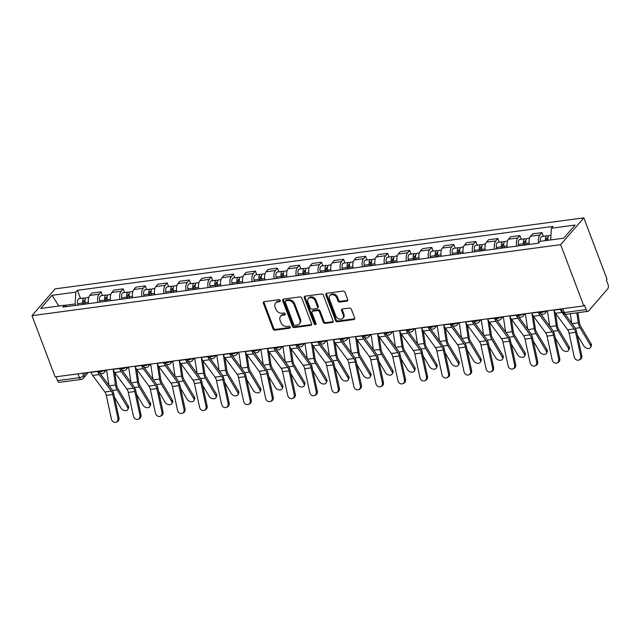 <?xml version="1.0" encoding="UTF-8"?>
<svg xmlns="http://www.w3.org/2000/svg" width="640" height="640" viewBox="0 0 640 640"><rect width="100%" height="100%" fill="white"/><g stroke="black" fill="none" stroke-linecap="round" stroke-linejoin="round"><path stroke-width="0.96" d="M280.288 300.56A1.144 0.896 -139.2 0 0 278.944 299.696L264.208 301.672A1.632 1.272 -139.2 0 0 263.36 303.288L273.048 328.928A1.632 1.272 -139.2 0 0 274.976 330.168L289.712 328.184A1.144 0.896 -139.2 0 0 288.96 326.192L287.048 326.448A5.208 4.08 -139.2 0 1 280.888 322.488L280.08 320.352A5.208 4.08 -139.2 0 1 280.576 316.344A5.208 4.08 -139.2 0 1 282.8 315.192L284.704 314.936A1.144 0.896 -139.2 0 0 283.952 312.944L282.04 313.2A5.208 4.08 -139.2 0 1 275.88 309.24L275.08 307.096A5.208 4.08 -139.2 0 1 275.568 303.096A5.208 4.08 -139.2 0 1 277.792 301.944L279.696 301.688A1.144 0.896 -139.2 0 0 280.288 300.56M346.84 301.128A1.632 1.272 -139.2 0 0 347.688 299.512L344.968 292.32A1.632 1.272 -139.2 0 0 343.048 291.08L326.68 293.28A1.632 1.272 -139.2 0 0 325.832 294.888L335.52 320.536A1.632 1.272 -139.2 0 0 337.448 321.776L353.816 319.576A1.632 1.272 -139.2 0 0 354.664 317.968L351.376 309.272A1.632 1.272 -139.2 0 0 349.448 308.032L342.448 308.976A1.632 1.272 -139.2 0 0 341.6 310.584L343.232 314.896A4.36 3.408 -139.2 0 1 342.816 318.248A4.36 3.408 -139.2 0 1 339.072 319A4.36 3.408 -139.2 0 1 335.808 315.896L329.432 299.008A4.36 3.408 -139.2 0 1 329.848 295.664A4.36 3.408 -139.2 0 1 333.584 294.904A4.36 3.408 -139.2 0 1 336.848 298.016L337.912 300.832A1.632 1.272 -139.2 0 0 339.84 302.064L346.84 301.128L347.52 300.344A1.632 1.272 -139.2 0 0 347.768 300.288M560.656 244.64L583.8 305.888L55.144 376.912L32 315.664L560.656 244.64L583.832 217.84L55.168 288.864L32 315.664M301.84 298.112A1.632 1.272 -139.2 0 0 299.92 296.88L283.552 299.072A1.632 1.272 -139.2 0 0 282.704 300.688L292.4 326.328A1.632 1.272 -139.2 0 0 294.32 327.568L310.688 325.368A1.632 1.272 -139.2 0 0 311.536 323.76L301.84 298.112M305.12 296.176L321.48 293.976A1.632 1.272 -139.2 0 1 323.408 295.216L333.096 320.864A1.632 1.272 -139.2 0 1 332.248 322.472L325.248 323.416A1.632 1.272 -139.2 0 1 323.32 322.176L319.392 311.776A1.632 1.272 -139.2 0 0 317.464 310.536L312.824 311.16A1.632 1.272 -139.2 0 0 311.968 312.768L316.064 323.6A1.144 0.896 -139.2 0 1 314.12 323.856L304.272 297.792A1.632 1.272 -139.2 0 1 305.12 296.176M583.8 305.888L584.48 305.104L586.176 309.6A3.32 1.696 82.3 0 0 587.976 311.328A3.32 1.696 82.3 0 0 588.624 310.944L607.744 288.832A3.32 1.696 82.3 0 0 608 284.368L606.296 279.864L606.976 279.088L583.832 217.84M77.968 373.848L79.416 377.688A3.32 1.696 -97.7 0 0 81.208 379.416L59.312 382.352A3.32 1.696 -97.7 0 1 57.52 380.632L79.416 377.688A3.32 1.176 -20.7 0 0 83.592 375.744L86.192 372.736M56.064 376.784L57.52 380.632M97.904 302.384A7.632 3.904 -97.7 0 1 99.088 294.216L89.76 295.464A7.632 3.904 82.3 0 0 88.576 303.64M89.76 295.464L91.824 293.088L101.144 291.832L102.536 295.512M99.088 294.216L101.144 291.832M124.576 292.544L123.184 288.872L113.864 290.12L111.8 292.504A7.632 3.904 82.3 0 0 110.616 300.68M119.944 299.424A7.632 3.904 -97.7 0 1 121.128 291.256L123.184 288.872M146.616 289.584L145.224 285.912L135.904 287.16L133.84 289.544A7.632 3.904 82.3 0 0 132.656 297.72M141.984 296.464A7.632 3.904 -97.7 0 1 143.168 288.296L145.224 285.912M168.656 286.624L167.264 282.952L157.944 284.2L155.88 286.584A7.632 3.904 82.3 0 0 154.696 294.76M164.024 293.504A7.632 3.904 -97.7 0 1 165.208 285.328L167.264 282.952M190.696 283.664L189.304 279.984L179.984 281.24L177.92 283.624A7.632 3.904 82.3 0 0 176.736 291.8M186.056 290.544A7.632 3.904 -97.7 0 1 187.248 282.368L189.304 279.984M212.736 280.704L211.344 277.024L202.016 278.28L199.96 280.664A7.632 3.904 82.3 0 0 198.776 288.832M208.096 287.584A7.632 3.904 -97.7 0 1 209.28 279.408L211.344 277.024M234.776 277.744L233.384 274.064L224.056 275.32L222 277.704A7.632 3.904 82.3 0 0 220.816 285.872M230.136 284.624A7.632 3.904 -97.7 0 1 231.32 276.448L233.384 274.064M256.808 274.784L255.424 271.104L246.096 272.36L244.04 274.744A7.632 3.904 82.3 0 0 242.856 282.912M252.176 281.664A7.632 3.904 -97.7 0 1 253.36 273.488L255.424 271.104M278.848 271.824L277.464 268.144L268.136 269.4L266.08 271.776A7.632 3.904 82.3 0 0 264.896 279.952M274.216 278.704A7.632 3.904 -97.7 0 1 275.4 270.528L277.464 268.144M300.888 268.856L299.504 265.184L290.176 266.432L288.12 268.816A7.632 3.904 82.3 0 0 286.928 276.992M296.256 275.736A7.632 3.904 -97.7 0 1 297.44 267.568L299.504 265.184M322.928 265.896L321.544 262.224L312.216 263.472L310.152 265.856A7.632 3.904 82.3 0 0 308.968 274.032M318.296 272.776A7.632 3.904 -97.7 0 1 319.48 264.608L321.544 262.224M344.968 262.936L343.576 259.264L334.256 260.512L332.192 262.896A7.632 3.904 82.3 0 0 331.008 271.072M340.336 269.816A7.632 3.904 -97.7 0 1 341.52 261.648L343.576 259.264M367.008 259.976L365.616 256.304L356.296 257.552L354.232 259.936A7.632 3.904 82.3 0 0 353.048 268.112M362.376 266.856A7.632 3.904 -97.7 0 1 363.56 258.68L365.616 256.304M389.048 257.016L387.656 253.336L378.336 254.592L376.272 256.976A7.632 3.904 82.3 0 0 375.088 265.152M384.416 263.896A7.632 3.904 -97.7 0 1 385.6 255.72L387.656 253.336M411.088 254.056L409.696 250.376L400.376 251.632L398.312 254.016A7.632 3.904 82.3 0 0 397.128 262.184M406.456 260.936A7.632 3.904 -97.7 0 1 407.64 252.76L409.696 250.376M433.128 251.096L431.736 247.416L422.416 248.672L420.352 251.056A7.632 3.904 82.3 0 0 419.168 259.224M428.488 257.976A7.632 3.904 -97.7 0 1 429.68 249.8L431.736 247.416M455.168 248.136L453.776 244.456L444.448 245.712L442.392 248.096A7.632 3.904 82.3 0 0 441.208 256.264M450.528 255.016A7.632 3.904 -97.7 0 1 451.712 246.84L453.776 244.456M477.208 245.168L475.816 241.496L466.488 242.752L464.432 245.128A7.632 3.904 82.3 0 0 463.248 253.304M472.568 252.048A7.632 3.904 -97.7 0 1 473.752 243.88L475.816 241.496M499.24 242.208L497.856 238.536L488.528 239.784L486.472 242.168A7.632 3.904 82.3 0 0 485.288 250.344M494.608 249.088A7.632 3.904 -97.7 0 1 495.792 240.92L497.856 238.536M521.28 239.248L519.896 235.576L510.568 236.824L508.512 239.208A7.632 3.904 82.3 0 0 507.328 247.384M516.648 246.128A7.632 3.904 -97.7 0 1 517.832 237.96L519.896 235.576M543.32 236.288L541.936 232.616L532.608 233.864L530.552 236.248A7.632 3.904 82.3 0 0 529.36 244.424M538.648 242.944A7.632 3.904 -97.7 0 1 539.872 234.992L541.936 232.616M75.68 305.376L75.144 303.96L64.68 305.368M66.848 306.56L64.472 305.256L40.736 308.448L52.088 295.32L75.824 292.128L75.144 303.96M550.696 239.936L551.36 228.24L552.944 226.408L77.408 290.296L75.824 292.128M551.36 228.24L575.096 225.056L563.744 238.176L540.008 241.368L538.424 243.208L62.88 307.096L64.472 305.256M80.496 298.472L77.408 290.296M52.088 295.32L58.816 306.016M279.696 301.688L280.36 300.92L278.464 301.16A5.208 4.08 -139.2 0 0 276.248 302.312L275.568 303.096M280.576 316.344L281.256 315.56A5.208 4.08 -139.2 0 1 283.472 314.416L285.368 314.16L284.704 314.936M263.96 301.736A1.632 1.272 -139.2 0 0 264.04 302.504L273.728 328.144A1.632 1.272 -139.2 0 0 275.656 329.384L290.376 327.408L289.712 328.184M283.304 299.136A1.632 1.272 -139.2 0 0 283.384 299.904L293.072 325.544A1.632 1.272 -139.2 0 0 295 326.784L311.36 324.584A1.632 1.272 -139.2 0 0 311.608 324.528M285.832 300.864A1.144 0.896 -139.2 0 0 285.24 301.992L293.744 324.504A1.144 0.896 -139.2 0 0 295.096 325.368L297.104 325.096A5.208 4.08 -139.2 0 0 299.32 323.944A5.208 4.08 -139.2 0 0 299.816 319.944L294.008 304.56A5.208 4.08 -139.2 0 0 287.848 300.592L285.832 300.864L286.512 300.08A1.144 0.896 -139.2 0 0 286.024 300.336L285.352 301.112M299.32 323.944L300 323.168A5.208 4.08 -139.2 0 0 300.496 319.16L299.816 319.944M286.512 300.08L288.52 299.816A5.208 4.08 -139.2 0 1 294.68 303.776L300.496 319.16M312.128 311.52L312.8 310.736A1.632 1.272 -139.2 0 1 313.496 310.376L318.144 309.752A1.632 1.272 -139.2 0 1 320.064 310.992L324 321.392A1.632 1.272 -139.2 0 0 325.92 322.632L332.928 321.688A1.632 1.272 -139.2 0 0 333.176 321.632M304.872 296.24A1.632 1.272 -139.2 0 0 304.944 297.008L314.8 323.08A1.144 0.896 -139.2 0 0 316.136 323.944M315.312 300.984A4.36 3.408 -139.2 0 0 312.048 297.872A4.36 3.408 -139.2 0 0 308.304 298.632A4.36 3.408 -139.2 0 0 307.896 301.976L310.144 307.928A1.632 1.272 -139.2 0 0 312.064 309.168L316.712 308.544A1.632 1.272 -139.2 0 0 317.56 306.928L315.312 300.984L315.992 300.2A4.36 3.408 -139.2 0 0 312.728 297.096A4.36 3.408 -139.2 0 0 308.984 297.848L308.304 298.632M317.408 308.184L318.08 307.4A1.632 1.272 -139.2 0 0 318.24 306.152L317.56 306.928M315.992 300.2L318.24 306.152M329.848 295.664L330.52 294.88A4.36 3.408 -139.2 0 1 334.264 294.128A4.36 3.408 -139.2 0 1 337.528 297.232L338.592 300.048A1.632 1.272 -139.2 0 0 340.512 301.288L347.52 300.344M342.816 318.248L343.488 317.464A4.36 3.408 -139.2 0 0 343.904 314.112L343.232 314.896M342.2 309.04A1.632 1.272 -139.2 0 0 342.28 309.808L343.904 314.112M326.432 293.344A1.632 1.272 -139.2 0 0 326.512 294.112L336.2 319.752A1.632 1.272 -139.2 0 0 338.128 320.992L354.488 318.792A1.632 1.272 -139.2 0 0 354.736 318.736M128.288 405.976A3.816 2.52 23.9 0 1 128.528 407.952L127.872 409.432A3.816 2.52 -156.1 0 0 127.632 407.456L128.288 405.976L117.8 388.384A6.136 3.144 82.3 0 1 116.584 384.776L114.728 372.488L126.888 389.024A6.136 3.144 -97.7 0 1 128.312 392.4L133.456 416.168A3.816 3.24 -114.6 0 0 138.288 419.2A3.816 3.24 -114.6 0 0 139.952 415.296L140.992 414.824A3.816 3.24 65.4 0 1 139.328 418.728L138.288 419.2M114.488 397.192L121.128 408.328A3.816 2.52 -156.1 0 0 124.712 410.6A3.816 2.52 -156.1 0 0 127.872 409.432M85.472 304.056L85.168 302.688A4.152 2.12 -97.7 0 1 86.608 297.648L88.76 297.36M84.176 304.232L83.8 302.528A1.992 1.016 -97.7 0 1 84.488 300.112A1.992 1.016 -97.7 0 1 85.016 300.296M83.064 304.384L82.768 303.008A4.152 2.12 -97.7 0 1 84.208 297.968A4.152 2.12 -97.7 0 1 85.504 298.544M77.984 305.064L77.68 303.696A4.152 2.12 -97.7 0 1 79.12 298.656L84.208 297.968M113.176 369.6L115.496 384.984A8.296 4.248 82.3 0 0 117.144 389.864L127.632 407.456M106.6 370L108.936 385.44M90.96 372.096L91.048 372.328A10.456 5.352 82.3 0 0 92.696 375.456L104.848 391.984A6.136 3.144 -97.7 0 1 106.272 395.368L111.416 419.128A3.816 3.24 -114.6 0 0 116.256 422.16A3.816 3.24 -114.6 0 0 117.912 418.256L118.952 417.784A3.816 3.24 65.4 0 1 117.288 421.688L116.256 422.16M97.456 371.224L97.544 371.456A10.456 5.352 82.3 0 0 99.192 374.584L111.352 391.112A6.136 3.144 -97.7 0 1 112.768 394.488L117.912 418.256M99.736 372.928L111.888 389.456A8.296 4.248 -97.7 0 1 113.808 394.016L118.952 417.784M150.328 403.008A3.816 2.52 23.9 0 1 150.568 404.992L149.912 406.472A3.816 2.52 -156.1 0 0 149.672 404.496L150.328 403.008L139.84 385.416A6.136 3.144 82.3 0 1 138.624 381.808L136.768 369.52L148.928 386.064A6.136 3.144 -97.7 0 1 150.352 389.44L155.496 413.208A3.816 3.24 -114.6 0 0 160.328 416.24A3.816 3.24 -114.6 0 0 161.992 412.336L163.032 411.864A3.816 3.24 65.4 0 1 161.368 415.768L160.328 416.24M136.528 394.224L143.168 405.368A3.816 2.52 -156.1 0 0 146.752 407.64A3.816 2.52 -156.1 0 0 149.912 406.472M107.504 301.096L107.208 299.728A4.152 2.12 -97.7 0 1 108.648 294.688L110.8 294.4M106.216 301.272L105.84 299.568A1.992 1.016 -97.7 0 1 106.528 297.144A1.992 1.016 -97.7 0 1 107.056 297.328M105.104 301.416L104.808 300.048A4.152 2.12 -97.7 0 1 106.24 295.008A4.152 2.12 -97.7 0 1 107.544 295.584M100.016 302.104L99.72 300.736A4.152 2.12 -97.7 0 1 101.16 295.696L106.24 295.008M135.216 366.64L137.536 382.024A8.296 4.248 82.3 0 0 139.184 386.904L149.672 404.496M128.64 367.032L130.976 382.48M172.36 400.048A3.816 2.52 23.9 0 1 172.608 402.032L171.952 403.512A3.816 2.52 -156.1 0 0 171.704 401.536L172.36 400.048L161.88 382.456A6.136 3.144 82.3 0 1 160.664 378.848L158.808 366.56L170.968 383.104A6.136 3.144 -97.7 0 1 172.384 386.48L177.536 410.248A3.816 3.24 -114.6 0 0 182.368 413.28A3.816 3.24 -114.6 0 0 184.032 409.376L185.064 408.896A3.816 3.24 65.4 0 1 183.408 412.808L182.368 413.28M158.568 391.264L165.208 402.408A3.816 2.52 -156.1 0 0 168.784 404.68A3.816 2.52 -156.1 0 0 171.952 403.512M129.544 298.136L129.248 296.768A4.152 2.12 -97.7 0 1 130.688 291.728L132.84 291.44M128.256 298.312L127.88 296.608A1.992 1.016 -97.7 0 1 128.568 294.184A1.992 1.016 -97.7 0 1 129.096 294.368M127.144 298.456L126.848 297.088A4.152 2.12 -97.7 0 1 128.28 292.048A4.152 2.12 -97.7 0 1 129.584 292.624M122.056 299.144L121.76 297.776A4.152 2.12 -97.7 0 1 123.2 292.736L128.28 292.048M157.256 363.672L159.576 379.064A8.296 4.248 82.3 0 0 161.224 383.944L171.704 401.536M150.68 364.072L153.016 379.52M113 369.136L113.088 369.368A10.456 5.352 82.3 0 0 114.736 372.496L121.232 371.624L133.384 388.152A6.136 3.144 -97.7 0 1 134.808 391.528L139.952 415.296M119.496 368.264L119.584 368.488A10.456 5.352 82.3 0 0 121.232 371.624M121.776 369.968L133.928 386.488A8.296 4.248 -97.7 0 1 135.848 391.056L140.992 414.824M135.04 366.176L135.12 366.408A10.456 5.352 82.3 0 0 136.776 369.536L143.272 368.656L155.424 385.192A6.136 3.144 -97.7 0 1 156.848 388.568L161.992 412.336M141.536 365.304L141.624 365.528A10.456 5.352 82.3 0 0 143.272 368.656M143.816 367L155.968 383.528A8.296 4.248 -97.7 0 1 157.88 388.096L163.032 411.864M194.4 397.088A3.816 2.52 23.9 0 1 194.64 399.072L193.984 400.552A3.816 2.52 -156.1 0 0 193.744 398.576L194.4 397.088L183.92 379.496A6.136 3.144 82.3 0 1 182.696 375.888L180.848 363.6L193.008 380.144A6.136 3.144 -97.7 0 1 194.424 383.52L199.568 407.288A3.816 3.24 -114.6 0 0 204.408 410.32A3.816 3.24 -114.6 0 0 206.072 406.416L207.104 405.936A3.816 3.24 65.4 0 1 205.448 409.848L204.408 410.32M180.608 388.304L187.248 399.448A3.816 2.52 -156.1 0 0 190.824 401.72A3.816 2.52 -156.1 0 0 193.984 400.552M151.584 295.176L151.288 293.808A4.152 2.12 -97.7 0 1 152.728 288.768L154.88 288.472M150.296 295.352L149.92 293.648A1.992 1.016 -97.7 0 1 150.608 291.224A1.992 1.016 -97.7 0 1 151.136 291.408M149.184 295.496L148.888 294.128A4.152 2.12 -97.7 0 1 150.32 289.088A4.152 2.12 -97.7 0 1 151.624 289.664M144.096 296.184L143.8 294.816A4.152 2.12 -97.7 0 1 145.24 289.768L150.32 289.088M179.288 360.712L181.616 376.104A8.296 4.248 82.3 0 0 183.264 380.984L193.744 398.576M172.72 361.112L175.056 376.552M216.44 394.128A3.816 2.52 23.9 0 1 216.68 396.112L216.024 397.592A3.816 2.52 -156.1 0 0 215.784 395.608L216.44 394.128L205.96 376.536A6.136 3.144 82.3 0 1 204.736 372.928L202.88 360.64L215.048 377.184A6.136 3.144 -97.7 0 1 216.464 380.56L221.608 404.328A3.816 3.24 -114.6 0 0 226.448 407.36A3.816 3.24 -114.6 0 0 228.112 403.456L229.144 402.976A3.816 3.24 65.4 0 1 227.488 406.888L226.448 407.36M202.648 385.344L209.288 396.488A3.816 2.52 -156.1 0 0 212.864 398.752A3.816 2.52 -156.1 0 0 216.024 397.592M173.624 292.216L173.328 290.848A4.152 2.12 -97.7 0 1 174.76 285.808L176.92 285.512M172.328 292.392L171.96 290.688A1.992 1.016 -97.7 0 1 172.648 288.264A1.992 1.016 -97.7 0 1 173.176 288.448M171.224 292.536L170.92 291.168A4.152 2.12 -97.7 0 1 172.36 286.128A4.152 2.12 -97.7 0 1 173.664 286.704M166.136 293.224L165.84 291.848A4.152 2.12 -97.7 0 1 167.272 286.808L172.36 286.128M201.328 357.752L203.656 373.144A8.296 4.248 82.3 0 0 205.304 378.024L215.784 395.608M194.76 358.152L197.096 373.592M238.48 391.168A3.816 2.52 23.9 0 1 238.72 393.144L238.064 394.632A3.816 2.52 -156.1 0 0 237.824 392.648L238.48 391.168L228 373.576A6.136 3.144 82.3 0 1 226.776 369.968L224.92 357.68L237.088 374.224A6.136 3.144 -97.7 0 1 238.504 377.6L243.648 401.368A3.816 3.24 -114.6 0 0 248.488 404.4A3.816 3.24 -114.6 0 0 250.152 400.488L251.184 400.016A3.816 3.24 65.4 0 1 249.528 403.92L248.488 404.4M224.688 382.384L231.328 393.528A3.816 2.52 -156.1 0 0 234.904 395.792A3.816 2.52 -156.1 0 0 238.064 394.632M195.664 289.256L195.368 287.888A4.152 2.12 -97.7 0 1 196.8 282.84L198.96 282.552M194.368 289.424L194 287.72A1.992 1.016 -97.7 0 1 194.688 285.304A1.992 1.016 -97.7 0 1 195.216 285.488M193.264 289.576L192.96 288.208A4.152 2.12 -97.7 0 1 194.4 283.168A4.152 2.12 -97.7 0 1 195.704 283.744M188.176 290.256L187.88 288.888A4.152 2.12 -97.7 0 1 189.312 283.848L194.4 283.168M223.368 354.792L225.696 370.184A8.296 4.248 82.3 0 0 227.344 375.056L237.824 392.648M216.8 355.192L219.128 370.632M157.08 363.216L157.16 363.44A10.456 5.352 82.3 0 0 158.808 366.568L165.312 365.696L177.464 382.232A6.136 3.144 -97.7 0 1 178.888 385.608L184.032 409.376M163.576 362.344L163.664 362.568A10.456 5.352 82.3 0 0 165.312 365.696M165.856 364.04L178.008 380.568A8.296 4.248 -97.7 0 1 179.92 385.136L185.064 408.896M179.112 360.256L179.2 360.48A10.456 5.352 82.3 0 0 180.848 363.608L187.352 362.736L199.504 379.272A6.136 3.144 -97.7 0 1 200.928 382.648L206.072 406.416M185.616 359.384L185.704 359.608A10.456 5.352 82.3 0 0 187.352 362.736M187.888 361.08L200.04 377.608A8.296 4.248 -97.7 0 1 201.96 382.176L207.104 405.936M201.152 357.296L201.24 357.52A10.456 5.352 82.3 0 0 202.888 360.648L209.392 359.776L221.544 376.312A6.136 3.144 -97.7 0 1 222.968 379.688L228.112 403.456M207.656 356.424L207.736 356.648A10.456 5.352 82.3 0 0 209.392 359.776M209.928 358.12L222.08 374.648A8.296 4.248 -97.7 0 1 224 379.216L229.144 402.976M260.52 388.208A3.816 2.52 23.9 0 1 260.76 390.184L260.104 391.672A3.816 2.52 -156.1 0 0 259.864 389.688L260.52 388.208L250.04 370.616A6.136 3.144 82.3 0 1 248.816 367.008L246.96 354.72L259.128 371.264A6.136 3.144 -97.7 0 1 260.544 374.64L265.688 398.4A3.816 3.24 -114.6 0 0 270.528 401.44A3.816 3.24 -114.6 0 0 272.192 397.528L273.224 397.056A3.816 3.24 65.4 0 1 271.568 400.96L270.528 401.44M246.728 379.424L253.368 390.56A3.816 2.52 -156.1 0 0 256.944 392.832A3.816 2.52 -156.1 0 0 260.104 391.672M217.704 286.296L217.408 284.92A4.152 2.12 -97.7 0 1 218.84 279.88L221 279.592M216.408 286.464L216.04 284.76A1.992 1.016 -97.7 0 1 216.728 282.344A1.992 1.016 -97.7 0 1 217.256 282.528M215.304 286.616L215 285.248A4.152 2.12 -97.7 0 1 216.44 280.208A4.152 2.12 -97.7 0 1 217.736 280.776M210.216 287.296L209.92 285.928A4.152 2.12 -97.7 0 1 211.352 280.888L216.44 280.208M245.408 351.832L247.736 367.224A8.296 4.248 82.3 0 0 249.384 372.096L259.864 389.688M238.84 352.232L241.168 367.672M223.192 354.336L223.28 354.56A10.456 5.352 82.3 0 0 224.928 357.688L231.432 356.816L243.584 373.352A6.136 3.144 -97.7 0 1 245.008 376.728L250.152 400.488M229.696 353.456L229.776 353.688A10.456 5.352 82.3 0 0 231.432 356.816M231.968 355.16L244.12 371.688A8.296 4.248 -97.7 0 1 246.04 376.248L251.184 400.016M282.56 385.248A3.816 2.52 23.9 0 1 282.8 387.224L282.144 388.712A3.816 2.52 -156.1 0 0 281.904 386.728L282.56 385.248L272.08 367.656A6.136 3.144 82.3 0 1 270.856 364.048L269 351.76L281.16 368.296A6.136 3.144 -97.7 0 1 282.584 371.68L287.728 395.44A3.816 3.24 -114.6 0 0 292.568 398.48A3.816 3.24 -114.6 0 0 294.224 394.568L295.264 394.096A3.816 3.24 65.4 0 1 293.6 398L292.568 398.48M268.768 376.464L275.408 387.6A3.816 2.52 -156.1 0 0 278.984 389.872A3.816 2.52 -156.1 0 0 282.144 388.712M239.744 283.328L239.44 281.96A4.152 2.12 -97.7 0 1 240.88 276.92L243.04 276.632M238.448 283.504L238.08 281.8A1.992 1.016 -97.7 0 1 238.768 279.384A1.992 1.016 -97.7 0 1 239.288 279.568M237.344 283.656L237.04 282.288A4.152 2.12 -97.7 0 1 238.48 277.248A4.152 2.12 -97.7 0 1 239.776 277.816M232.256 284.336L231.952 282.968A4.152 2.12 -97.7 0 1 233.392 277.928L238.48 277.248M267.448 348.872L269.776 364.264A8.296 4.248 82.3 0 0 271.424 369.136L281.904 386.728M260.88 349.272L263.208 364.712M245.232 351.368L245.32 351.6A10.456 5.352 82.3 0 0 246.968 354.728L253.464 353.856L265.624 370.384A6.136 3.144 -97.7 0 1 267.04 373.768L272.192 397.528M251.736 350.496L251.816 350.728A10.456 5.352 82.3 0 0 253.464 353.856M254.008 352.2L266.16 368.728A8.296 4.248 -97.7 0 1 268.08 373.288L273.224 397.056M304.6 382.288A3.816 2.52 23.9 0 1 304.84 384.264L304.184 385.752A3.816 2.52 -156.1 0 0 303.944 383.768L304.6 382.288L294.12 364.696A6.136 3.144 82.3 0 1 292.896 361.088L291.04 348.8L303.2 365.336A6.136 3.144 -97.7 0 1 304.624 368.72L309.768 392.48A3.816 3.24 -114.6 0 0 314.608 395.512A3.816 3.24 -114.6 0 0 316.264 391.608L317.304 391.136A3.816 3.24 65.4 0 1 315.64 395.04L314.608 395.512M290.808 373.504L297.448 384.64A3.816 2.52 -156.1 0 0 301.024 386.912A3.816 2.52 -156.1 0 0 304.184 385.752M261.784 280.368L261.48 279A4.152 2.12 -97.7 0 1 262.92 273.96L265.08 273.672M260.488 280.544L260.112 278.84A1.992 1.016 -97.7 0 1 260.808 276.424A1.992 1.016 -97.7 0 1 261.328 276.608M259.384 280.696L259.08 279.328A4.152 2.12 -97.7 0 1 260.52 274.28A4.152 2.12 -97.7 0 1 261.816 274.856M254.296 281.376L253.992 280.008A4.152 2.12 -97.7 0 1 255.432 274.968L260.52 274.28M289.488 345.912L291.808 361.296A8.296 4.248 82.3 0 0 293.464 366.176L303.944 383.768M282.92 346.312L285.248 361.752M267.272 348.408L267.36 348.64A10.456 5.352 82.3 0 0 269.008 351.768L275.504 350.896L287.664 367.424A6.136 3.144 -97.7 0 1 289.08 370.8L294.224 394.568M273.768 347.536L273.856 347.768A10.456 5.352 82.3 0 0 275.504 350.896M276.048 349.24L288.2 365.768A8.296 4.248 -97.7 0 1 290.12 370.328L295.264 394.096M326.64 379.328A3.816 2.52 23.9 0 1 326.88 381.304L326.224 382.784A3.816 2.52 -156.1 0 0 325.984 380.808L326.64 379.328L316.152 361.736A6.136 3.144 82.3 0 1 314.936 358.12L313.08 345.84L325.24 362.376A6.136 3.144 -97.7 0 1 326.664 365.752L331.808 389.52A3.816 3.24 -114.6 0 0 336.648 392.552A3.816 3.24 -114.6 0 0 338.304 388.648L339.344 388.176A3.816 3.24 65.4 0 1 337.68 392.08L336.648 392.552M312.848 370.544L319.48 381.68A3.816 2.52 -156.1 0 0 323.064 383.952A3.816 2.52 -156.1 0 0 326.224 382.784M283.824 277.408L283.52 276.04A4.152 2.12 -97.7 0 1 284.96 271L287.12 270.712M282.528 277.584L282.152 275.88A1.992 1.016 -97.7 0 1 282.848 273.464A1.992 1.016 -97.7 0 1 283.368 273.64M281.416 277.736L281.12 276.36A4.152 2.12 -97.7 0 1 282.56 271.32A4.152 2.12 -97.7 0 1 283.856 271.896M276.336 278.416L276.032 277.048A4.152 2.12 -97.7 0 1 277.472 272.008L282.56 271.32M311.528 342.952L313.848 358.336A8.296 4.248 82.3 0 0 315.496 363.216L325.984 380.808M304.96 343.352L307.288 358.792M289.312 345.448L289.4 345.68A10.456 5.352 82.3 0 0 291.048 348.808L297.544 347.936L309.704 364.464A6.136 3.144 -97.7 0 1 311.12 367.84L316.264 391.608M295.808 344.576L295.896 344.808A10.456 5.352 82.3 0 0 297.544 347.936M298.088 346.28L310.24 362.808A8.296 4.248 -97.7 0 1 312.16 367.368L317.304 391.136M348.68 376.36A3.816 2.52 23.9 0 1 348.92 378.344L348.264 379.824A3.816 2.52 -156.1 0 0 348.024 377.848L348.68 376.36L338.192 358.768A6.136 3.144 82.3 0 1 336.976 355.16L335.12 342.872L347.28 359.416A6.136 3.144 -97.7 0 1 348.704 362.792L353.848 386.56A3.816 3.24 -114.6 0 0 358.688 389.592A3.816 3.24 -114.6 0 0 360.344 385.688L361.384 385.216A3.816 3.24 65.4 0 1 359.72 389.12L358.688 389.592M334.888 367.576L341.52 378.72A3.816 2.52 -156.1 0 0 345.104 380.992A3.816 2.52 -156.1 0 0 348.264 379.824M305.864 274.448L305.56 273.08A4.152 2.12 -97.7 0 1 307 268.04L309.152 267.752M304.568 274.624L304.192 272.92A1.992 1.016 -97.7 0 1 304.888 270.496A1.992 1.016 -97.7 0 1 305.408 270.68M303.456 274.768L303.16 273.4A4.152 2.12 -97.7 0 1 304.6 268.36A4.152 2.12 -97.7 0 1 305.896 268.936M298.376 275.456L298.072 274.088A4.152 2.12 -97.7 0 1 299.512 269.048L304.6 268.36M333.568 339.984L335.888 355.376A8.296 4.248 82.3 0 0 337.536 360.256L348.024 377.848M327 340.384L329.328 355.832M311.352 342.488L311.44 342.72A10.456 5.352 82.3 0 0 313.088 345.848L319.584 344.968L331.744 361.504A6.136 3.144 -97.7 0 1 333.16 364.88L338.304 388.648M317.848 341.616L317.936 341.84A10.456 5.352 82.3 0 0 319.584 344.968M320.128 343.312L332.28 359.84A8.296 4.248 -97.7 0 1 334.2 364.408L339.344 388.176M370.72 373.4A3.816 2.52 23.9 0 1 370.96 375.384L370.304 376.864A3.816 2.52 -156.1 0 0 370.064 374.888L370.72 373.4L360.232 355.808A6.136 3.144 82.3 0 1 359.016 352.2L357.16 339.912L369.32 356.456A6.136 3.144 -97.7 0 1 370.744 359.832L375.888 383.6A3.816 3.24 -114.6 0 0 380.72 386.632A3.816 3.24 -114.6 0 0 382.384 382.728L383.424 382.248A3.816 3.24 65.4 0 1 381.76 386.16L380.72 386.632M356.92 364.616L363.56 375.76A3.816 2.52 -156.1 0 0 367.144 378.032A3.816 2.52 -156.1 0 0 370.304 376.864M327.904 271.488L327.6 270.12A4.152 2.12 -97.7 0 1 329.04 265.08L331.192 264.792M326.608 271.664L326.232 269.96A1.992 1.016 -97.7 0 1 326.92 267.536A1.992 1.016 -97.7 0 1 327.448 267.72M325.496 271.808L325.2 270.44A4.152 2.12 -97.7 0 1 326.64 265.4A4.152 2.12 -97.7 0 1 327.936 265.976M320.416 272.496L320.112 271.128A4.152 2.12 -97.7 0 1 321.552 266.08L326.64 265.4M355.608 337.024L357.928 352.416A8.296 4.248 82.3 0 0 359.576 357.296L370.064 374.888M349.032 337.424L351.368 352.872M333.392 339.528L333.48 339.752A10.456 5.352 82.3 0 0 335.128 342.888L341.624 342.008L353.784 358.544A6.136 3.144 -97.7 0 1 355.2 361.92L360.344 385.688M339.888 338.656L339.976 338.88A10.456 5.352 82.3 0 0 341.624 342.008M342.168 340.352L354.32 356.88A8.296 4.248 -97.7 0 1 356.24 361.448L361.384 385.216M392.76 370.44A3.816 2.52 23.9 0 1 393 372.424L392.344 373.904A3.816 2.52 -156.1 0 0 392.104 371.928L392.76 370.44L382.272 352.848A6.136 3.144 82.3 0 1 381.056 349.24L379.2 336.952L391.36 353.496A6.136 3.144 -97.7 0 1 392.784 356.872L397.928 380.64A3.816 3.24 -114.6 0 0 402.76 383.672A3.816 3.24 -114.6 0 0 404.424 379.768L405.464 379.288A3.816 3.24 65.4 0 1 403.8 383.2L402.76 383.672M378.96 361.656L385.6 372.8A3.816 2.52 -156.1 0 0 389.184 375.064A3.816 2.52 -156.1 0 0 392.344 373.904M349.936 268.528L349.64 267.16A4.152 2.12 -97.7 0 1 351.08 262.12L353.232 261.824M348.648 268.704L348.272 267A1.992 1.016 -97.7 0 1 348.96 264.576A1.992 1.016 -97.7 0 1 349.488 264.76M347.536 268.848L347.24 267.48A4.152 2.12 -97.7 0 1 348.672 262.44A4.152 2.12 -97.7 0 1 349.976 263.016M342.448 269.536L342.152 268.16A4.152 2.12 -97.7 0 1 343.592 263.12L348.672 262.44M377.648 334.064L379.968 349.456A8.296 4.248 82.3 0 0 381.616 354.336L392.104 371.928M371.072 334.464L373.408 349.904M355.432 336.568L355.512 336.792A10.456 5.352 82.3 0 0 357.168 339.92L363.664 339.048L375.816 355.584A6.136 3.144 -97.7 0 1 377.24 358.96L382.384 382.728M361.928 335.696L362.016 335.92A10.456 5.352 82.3 0 0 363.664 339.048M364.208 337.392L376.36 353.92A8.296 4.248 -97.7 0 1 378.28 358.488L383.424 382.248M414.792 367.48A3.816 2.52 23.9 0 1 415.04 369.464L414.384 370.944A3.816 2.52 -156.1 0 0 414.136 368.96L414.792 367.48L404.312 349.888A6.136 3.144 82.3 0 1 403.096 346.28L401.24 333.992L413.4 350.536A6.136 3.144 -97.7 0 1 414.816 353.912L419.968 377.68A3.816 3.24 -114.6 0 0 424.8 380.712A3.816 3.24 -114.6 0 0 426.464 376.808L427.496 376.328A3.816 3.24 65.4 0 1 425.84 380.232L424.8 380.712M401 358.696L407.64 369.84A3.816 2.52 -156.1 0 0 411.216 372.104A3.816 2.52 -156.1 0 0 414.384 370.944M371.976 265.568L371.68 264.2A4.152 2.12 -97.7 0 1 373.12 259.152L375.272 258.864M370.688 265.736L370.312 264.04A1.992 1.016 -97.7 0 1 371 261.616A1.992 1.016 -97.7 0 1 371.528 261.8M369.576 265.888L369.28 264.52A4.152 2.12 -97.7 0 1 370.712 259.48A4.152 2.12 -97.7 0 1 372.016 260.056M364.488 266.568L364.192 265.2A4.152 2.12 -97.7 0 1 365.632 260.16L370.712 259.48M399.688 331.104L402.008 346.496A8.296 4.248 82.3 0 0 403.656 351.368L414.136 368.96M393.112 331.504L395.448 346.944M377.472 333.608L377.552 333.832A10.456 5.352 82.3 0 0 379.208 336.96L385.704 336.088L397.856 352.624A6.136 3.144 -97.7 0 1 399.28 356L404.424 379.768M383.968 332.736L384.056 332.96A10.456 5.352 82.3 0 0 385.704 336.088M386.248 334.432L398.4 350.96A8.296 4.248 -97.7 0 1 400.312 355.528L405.464 379.288M436.832 364.52A3.816 2.52 23.9 0 1 437.072 366.496L436.416 367.984A3.816 2.52 -156.1 0 0 436.176 366L436.832 364.52L426.352 346.928A6.136 3.144 82.3 0 1 425.128 343.32L423.28 331.032L435.44 347.576A6.136 3.144 -97.7 0 1 436.856 350.952L442 374.72A3.816 3.24 -114.6 0 0 446.84 377.752A3.816 3.24 -114.6 0 0 448.504 373.84L449.536 373.368A3.816 3.24 65.4 0 1 447.88 377.272L446.84 377.752M423.04 355.736L429.68 366.872A3.816 2.52 -156.1 0 0 433.256 369.144A3.816 2.52 -156.1 0 0 436.416 367.984M394.016 262.608L393.72 261.232A4.152 2.12 -97.7 0 1 395.16 256.192L397.312 255.904M392.728 262.776L392.352 261.072A1.992 1.016 -97.7 0 1 393.04 258.656A1.992 1.016 -97.7 0 1 393.568 258.84M391.616 262.928L391.32 261.56A4.152 2.12 -97.7 0 1 392.752 256.52A4.152 2.12 -97.7 0 1 394.056 257.088M386.528 263.608L386.232 262.24A4.152 2.12 -97.7 0 1 387.672 257.2L392.752 256.52M421.72 328.144L424.048 343.536A8.296 4.248 82.3 0 0 425.696 348.408L436.176 366M415.152 328.544L417.488 343.984M399.512 330.648L399.592 330.872A10.456 5.352 82.3 0 0 401.24 334L407.744 333.128L419.896 349.664A6.136 3.144 -97.7 0 1 421.32 353.04L426.464 376.808M406.008 329.776L406.096 330A10.456 5.352 82.3 0 0 407.744 333.128M408.288 331.472L420.44 348A8.296 4.248 -97.7 0 1 422.352 352.56L427.496 376.328M458.872 361.56A3.816 2.52 23.9 0 1 459.112 363.536L458.456 365.024A3.816 2.52 -156.1 0 0 458.216 363.04L458.872 361.56L448.392 343.968A6.136 3.144 82.3 0 1 447.168 340.36L445.312 328.072L457.48 344.608A6.136 3.144 -97.7 0 1 458.896 347.992L464.04 371.752A3.816 3.24 -114.6 0 0 468.88 374.792A3.816 3.24 -114.6 0 0 470.544 370.88L471.576 370.408A3.816 3.24 65.4 0 1 469.92 374.312L468.88 374.792M445.08 352.776L451.72 363.912A3.816 2.52 -156.1 0 0 455.296 366.184A3.816 2.52 -156.1 0 0 458.456 365.024M416.056 259.648L415.76 258.272A4.152 2.12 -97.7 0 1 417.192 253.232L419.352 252.944M414.76 259.816L414.392 258.112A1.992 1.016 -97.7 0 1 415.08 255.696A1.992 1.016 -97.7 0 1 415.608 255.88M413.656 259.968L413.352 258.6A4.152 2.12 -97.7 0 1 414.792 253.56A4.152 2.12 -97.7 0 1 416.096 254.128M408.568 260.648L408.272 259.28A4.152 2.12 -97.7 0 1 409.704 254.24L414.792 253.56M443.76 325.184L446.088 340.576A8.296 4.248 82.3 0 0 447.736 345.448L458.216 363.04M437.192 325.584L439.528 341.024M421.544 327.688L421.632 327.912A10.456 5.352 82.3 0 0 423.28 331.04L429.784 330.168L441.936 346.696A6.136 3.144 -97.7 0 1 443.36 350.08L448.504 373.84M428.048 326.808L428.136 327.04A10.456 5.352 82.3 0 0 429.784 330.168M430.32 328.512L442.472 345.04A8.296 4.248 -97.7 0 1 444.392 349.6L449.536 373.368M480.912 358.6A3.816 2.52 23.9 0 1 481.152 360.576L480.496 362.064A3.816 2.52 -156.1 0 0 480.256 360.08L480.912 358.6L470.432 341.008A6.136 3.144 82.3 0 1 469.208 337.4L467.352 325.112L479.52 341.648A6.136 3.144 -97.7 0 1 480.936 345.032L486.08 368.792A3.816 3.24 -114.6 0 0 490.92 371.824A3.816 3.24 -114.6 0 0 492.584 367.92L493.616 367.448A3.816 3.24 65.4 0 1 491.96 371.352L490.92 371.824M467.12 349.816L473.76 360.952A3.816 2.52 -156.1 0 0 477.336 363.224A3.816 2.52 -156.1 0 0 480.496 362.064M438.096 256.68L437.8 255.312A4.152 2.12 -97.7 0 1 439.232 250.272L441.392 249.984M436.8 256.856L436.432 255.152A1.992 1.016 -97.7 0 1 437.12 252.736A1.992 1.016 -97.7 0 1 437.648 252.92M435.696 257.008L435.392 255.64A4.152 2.12 -97.7 0 1 436.832 250.592A4.152 2.12 -97.7 0 1 438.136 251.168M430.608 257.688L430.312 256.32A4.152 2.12 -97.7 0 1 431.744 251.28L436.832 250.592M465.8 322.224L468.128 337.608A8.296 4.248 82.3 0 0 469.776 342.488L480.256 360.08M459.232 322.624L461.56 338.064M443.584 324.72L443.672 324.952A10.456 5.352 82.3 0 0 445.32 328.08L451.824 327.208L463.976 343.736A6.136 3.144 -97.7 0 1 465.4 347.12L470.544 370.88M450.088 323.848L450.168 324.08A10.456 5.352 82.3 0 0 451.824 327.208M452.36 325.552L464.512 342.08A8.296 4.248 -97.7 0 1 466.432 346.64L471.576 370.408M502.952 355.64A3.816 2.52 23.9 0 1 503.192 357.616L502.536 359.096A3.816 2.52 -156.1 0 0 502.296 357.12L502.952 355.64L492.472 338.048A6.136 3.144 82.3 0 1 491.248 334.432L489.392 322.152L501.56 338.688A6.136 3.144 -97.7 0 1 502.976 342.064L508.12 365.832A3.816 3.24 -114.6 0 0 512.96 368.864A3.816 3.24 -114.6 0 0 514.624 364.96L515.656 364.488A3.816 3.24 65.4 0 1 514 368.392L512.96 368.864M489.16 346.856L495.8 357.992A3.816 2.52 -156.1 0 0 499.376 360.264A3.816 2.52 -156.1 0 0 502.536 359.096M460.136 253.72L459.84 252.352A4.152 2.12 -97.7 0 1 461.272 247.312L463.432 247.024M458.84 253.896L458.472 252.192A1.992 1.016 -97.7 0 1 459.16 249.776A1.992 1.016 -97.7 0 1 459.688 249.96M457.736 254.048L457.432 252.672A4.152 2.12 -97.7 0 1 458.872 247.632A4.152 2.12 -97.7 0 1 460.168 248.208M452.648 254.728L452.352 253.36A4.152 2.12 -97.7 0 1 453.784 248.32L458.872 247.632M487.84 319.264L490.168 334.648A8.296 4.248 82.3 0 0 491.816 339.528L502.296 357.12M481.272 319.664L483.6 335.104M465.624 321.76L465.712 321.992A10.456 5.352 82.3 0 0 467.36 325.12L473.864 324.248L486.016 340.776A6.136 3.144 -97.7 0 1 487.44 344.152L492.584 367.92M472.128 320.888L472.208 321.12A10.456 5.352 82.3 0 0 473.864 324.248M474.4 322.592L486.552 339.12A8.296 4.248 -97.7 0 1 488.472 343.68L493.616 367.448M524.992 352.672A3.816 2.52 23.9 0 1 525.232 354.656L524.576 356.136A3.816 2.52 -156.1 0 0 524.336 354.16L524.992 352.672L514.512 335.08A6.136 3.144 82.3 0 1 513.288 331.472L511.432 319.184L523.592 335.728A6.136 3.144 -97.7 0 1 525.016 339.104L530.16 362.872A3.816 3.24 -114.6 0 0 535 365.904A3.816 3.24 -114.6 0 0 536.656 362L537.696 361.528A3.816 3.24 65.4 0 1 536.032 365.432L535 365.904M511.2 343.888L517.84 355.032A3.816 2.52 -156.1 0 0 521.416 357.304A3.816 2.52 -156.1 0 0 524.576 356.136M482.176 250.76L481.872 249.392A4.152 2.12 -97.7 0 1 483.312 244.352L485.472 244.064M480.88 250.936L480.512 249.232A1.992 1.016 -97.7 0 1 481.2 246.808A1.992 1.016 -97.7 0 1 481.72 246.992M479.776 251.08L479.472 249.712A4.152 2.12 -97.7 0 1 480.912 244.672A4.152 2.12 -97.7 0 1 482.208 245.248M474.688 251.768L474.384 250.4A4.152 2.12 -97.7 0 1 475.824 245.36L480.912 244.672M509.88 316.304L512.208 331.688A8.296 4.248 82.3 0 0 513.856 336.568L524.336 354.16M503.312 316.696L505.64 332.144M487.664 318.8L487.752 319.032A10.456 5.352 82.3 0 0 489.4 322.16L495.896 321.288L508.056 337.816A6.136 3.144 -97.7 0 1 509.472 341.192L514.624 364.96M494.168 317.928L494.248 318.152A10.456 5.352 82.3 0 0 495.896 321.288M496.44 319.632L508.592 336.152A8.296 4.248 -97.7 0 1 510.512 340.72L515.656 364.488M547.032 349.712A3.816 2.52 23.9 0 1 547.272 351.696L546.616 353.176A3.816 2.52 -156.1 0 0 546.376 351.2L547.032 349.712L536.552 332.12A6.136 3.144 82.3 0 1 535.328 328.512L533.472 316.224L545.632 332.768A6.136 3.144 -97.7 0 1 547.056 336.144L552.2 359.912A3.816 3.24 -114.6 0 0 557.04 362.944A3.816 3.24 -114.6 0 0 558.696 359.04L559.736 358.56A3.816 3.24 65.4 0 1 558.072 362.472L557.04 362.944M533.24 340.928L539.88 352.072A3.816 2.52 -156.1 0 0 543.456 354.344A3.816 2.52 -156.1 0 0 546.616 353.176M504.216 247.8L503.912 246.432A4.152 2.12 -97.7 0 1 505.352 241.392L507.512 241.104M502.92 247.976L502.544 246.272A1.992 1.016 -97.7 0 1 503.24 243.848A1.992 1.016 -97.7 0 1 503.76 244.032M501.816 248.12L501.512 246.752A4.152 2.12 -97.7 0 1 502.952 241.712A4.152 2.12 -97.7 0 1 504.248 242.288M496.728 248.808L496.424 247.44A4.152 2.12 -97.7 0 1 497.864 242.4L502.952 241.712M531.92 313.336L534.24 328.728A8.296 4.248 82.3 0 0 535.896 333.608L546.376 351.2M525.352 313.736L527.68 329.184M509.704 315.84L509.792 316.064A10.456 5.352 82.3 0 0 511.44 319.2L517.936 318.32L530.096 334.856A6.136 3.144 -97.7 0 1 531.512 338.232L536.656 362M516.2 314.968L516.288 315.192A10.456 5.352 82.3 0 0 517.936 318.32M518.48 316.664L530.632 333.192A8.296 4.248 -97.7 0 1 532.552 337.76L537.696 361.528M569.072 346.752A3.816 2.52 23.9 0 1 569.312 348.736L568.656 350.216A3.816 2.52 -156.1 0 0 568.416 348.24L569.072 346.752L558.584 329.16A6.136 3.144 82.3 0 1 557.368 325.552L555.512 313.264L567.672 329.808A6.136 3.144 -97.7 0 1 569.096 333.184L574.24 356.952A3.816 3.24 -114.6 0 0 579.08 359.984A3.816 3.24 -114.6 0 0 580.736 356.08L581.776 355.6A3.816 3.24 65.4 0 1 580.112 359.512L579.08 359.984M555.28 337.968L561.912 349.112A3.816 2.52 -156.1 0 0 565.496 351.376A3.816 2.52 -156.1 0 0 568.656 350.216M526.256 244.84L525.952 243.472A4.152 2.12 -97.7 0 1 527.392 238.432L529.552 238.136M524.96 245.016L524.584 243.312A1.992 1.016 -97.7 0 1 525.28 240.888A1.992 1.016 -97.7 0 1 525.8 241.072M523.848 245.16L523.552 243.792A4.152 2.12 -97.7 0 1 524.992 238.752A4.152 2.12 -97.7 0 1 526.288 239.328M518.768 245.848L518.464 244.48A4.152 2.12 -97.7 0 1 519.904 239.432L524.992 238.752M553.96 310.376L556.28 325.768A8.296 4.248 82.3 0 0 557.928 330.648L568.416 348.24M547.392 310.776L549.72 326.216M531.744 312.88L531.832 313.104A10.456 5.352 82.3 0 0 533.48 316.232L539.976 315.36L552.136 331.896A6.136 3.144 -97.7 0 1 553.552 335.272L558.696 359.04M538.24 312.008L538.328 312.232A10.456 5.352 82.3 0 0 539.976 315.36M540.52 313.704L552.672 330.232A8.296 4.248 -97.7 0 1 554.592 334.8L559.736 358.56M591.112 343.792A3.816 2.52 23.9 0 1 591.352 345.776L590.696 347.256A3.816 2.52 -156.1 0 0 590.456 345.272L591.112 343.792L580.624 326.2A6.136 3.144 82.3 0 1 579.408 322.592L577.912 312.68M577.32 335.008L583.952 346.152A3.816 2.52 -156.1 0 0 587.536 348.416A3.816 2.52 -156.1 0 0 590.696 347.256M547.952 240.304A4.152 2.12 -97.7 0 1 549.432 235.472L550.96 235.264M546.656 240.472L546.624 240.352A1.992 1.016 -97.7 0 1 547.32 237.928A1.992 1.016 -97.7 0 1 547.84 238.112M545.552 240.624A4.152 2.12 -97.7 0 1 547.032 235.792A4.152 2.12 -97.7 0 1 548.328 236.368M540.464 241.304A4.152 2.12 -97.7 0 1 541.944 236.472L547.032 235.792M576.816 312.832L578.32 322.808A8.296 4.248 82.3 0 0 579.968 327.688L590.456 345.272M570.32 313.704L571.76 323.256M553.784 309.92L553.872 310.144A10.456 5.352 82.3 0 0 555.52 313.272L562.016 312.4L574.176 328.936A6.136 3.144 -97.7 0 1 575.592 332.312L580.736 356.08M560.28 309.048L560.368 309.272A10.456 5.352 82.3 0 0 562.016 312.4M565.144 314.264L574.712 327.272A8.296 4.248 -97.7 0 1 576.632 331.84L581.776 355.6M82.64 373.216L83.592 375.744A3.32 2.6 -139.2 0 1 83.28 378.296L88.328 372.448M517.832 237.96L508.512 239.208M495.792 240.92L486.472 242.168M473.752 243.88L464.432 245.128M451.712 246.84L442.392 248.096M429.68 249.8L420.352 251.056M407.64 252.76L398.312 254.016M385.6 255.72L376.272 256.976M363.56 258.68L354.232 259.936M341.52 261.648L332.192 262.896M319.48 264.608L310.152 265.856M297.44 267.568L288.12 268.816M275.4 270.528L266.08 271.776M253.36 273.488L244.04 274.744M231.32 276.448L222 277.704M209.28 279.408L199.96 280.664M187.248 282.368L177.92 283.624M165.208 285.328L155.88 286.584M143.168 288.296L133.84 289.544M121.128 291.256L111.8 292.504M539.872 234.992L530.552 236.248M98.48 371.088L98.608 371.432A3.32 1.176 -20.7 0 0 100.784 371.752A3.32 1.176 -20.7 0 0 104.032 370.344M104.656 370.256A3.32 2.6 40.8 0 1 104.224 372.432L106.288 370.04M120.52 368.128L120.648 368.472A3.32 1.176 -20.7 0 0 122.824 368.792A3.32 1.176 -20.7 0 0 126.072 367.384M142.552 365.168L142.688 365.512A3.32 1.176 -20.7 0 0 144.864 365.832A3.32 1.176 -20.7 0 0 148.112 364.424M164.592 362.208L164.728 362.552A3.32 1.176 -20.7 0 0 166.896 362.872A3.32 1.176 -20.7 0 0 170.152 361.456M186.632 359.248L186.768 359.592A3.32 1.176 -20.7 0 0 188.936 359.904A3.32 1.176 -20.7 0 0 192.192 358.496M208.672 356.28L208.8 356.632A3.32 1.176 -20.7 0 0 210.976 356.944A3.32 1.176 -20.7 0 0 214.232 355.536M230.712 353.32L230.84 353.664A3.32 1.176 -20.7 0 0 233.016 353.984A3.32 1.176 -20.7 0 0 236.272 352.576M252.752 350.36L252.88 350.704A3.32 1.176 -20.7 0 0 255.056 351.024A3.32 1.176 -20.7 0 0 258.312 349.616M274.792 347.4L274.92 347.744A3.32 1.176 -20.7 0 0 277.096 348.064A3.32 1.176 -20.7 0 0 280.344 346.656M296.832 344.44L296.96 344.784A3.32 1.176 -20.7 0 0 299.136 345.104A3.32 1.176 -20.7 0 0 302.384 343.696M318.872 341.48L319 341.824A3.32 1.176 -20.7 0 0 321.176 342.144A3.32 1.176 -20.7 0 0 324.424 340.736M340.912 338.52L341.04 338.864A3.32 1.176 -20.7 0 0 343.216 339.184A3.32 1.176 -20.7 0 0 346.464 337.768M362.952 335.56L363.08 335.904A3.32 1.176 -20.7 0 0 365.256 336.216A3.32 1.176 -20.7 0 0 368.504 334.808M384.984 332.6L385.12 332.944A3.32 1.176 -20.7 0 0 387.296 333.256A3.32 1.176 -20.7 0 0 390.544 331.848M407.024 329.632L407.16 329.976A3.32 1.176 -20.7 0 0 409.328 330.296A3.32 1.176 -20.7 0 0 412.584 328.888M429.064 326.672L429.192 327.016A3.32 1.176 -20.7 0 0 431.368 327.336A3.32 1.176 -20.7 0 0 434.624 325.928M451.104 323.712L451.232 324.056A3.32 1.176 -20.7 0 0 453.408 324.376A3.32 1.176 -20.7 0 0 456.664 322.968M473.144 320.752L473.272 321.096A3.32 1.176 -20.7 0 0 475.448 321.416A3.32 1.176 -20.7 0 0 478.704 320.008M495.184 317.792L495.312 318.136A3.32 1.176 -20.7 0 0 497.488 318.456A3.32 1.176 -20.7 0 0 500.744 317.048M517.224 314.832L517.352 315.176A3.32 1.176 -20.7 0 0 519.528 315.496A3.32 1.176 -20.7 0 0 522.776 314.088M539.264 311.872L539.392 312.216A3.32 1.176 -20.7 0 0 541.568 312.536A3.32 1.176 -20.7 0 0 544.816 311.12M126.696 367.296A3.32 2.6 40.8 0 1 126.264 369.472L128.328 367.08M148.736 364.336A3.32 2.6 40.8 0 1 148.304 366.512L150.368 364.12M170.776 361.376A3.32 2.6 40.8 0 1 170.336 363.544L172.408 361.16M192.808 358.416A3.32 2.6 40.8 0 1 192.376 360.584L194.448 358.192M214.848 355.456A3.32 2.6 40.8 0 1 214.416 357.624L216.488 355.232M236.888 352.496A3.32 2.6 40.8 0 1 236.456 354.664L238.528 352.272M258.928 349.528A3.32 2.6 40.8 0 1 258.496 351.704L260.56 349.312M280.968 346.568A3.32 2.6 40.8 0 1 280.536 348.744L282.6 346.352M303.008 343.608A3.32 2.6 40.8 0 1 302.576 345.784L304.64 343.392M325.048 340.648A3.32 2.6 40.8 0 1 324.616 342.824L326.68 340.432M347.088 337.688A3.32 2.6 40.8 0 1 346.656 339.856L348.72 337.472M369.128 334.728A3.32 2.6 40.8 0 1 368.696 336.896L370.76 334.504M391.168 331.768A3.32 2.6 40.8 0 1 390.728 333.936L392.8 331.544M413.208 328.808A3.32 2.6 40.8 0 1 412.768 330.976L414.84 328.584M435.24 325.848A3.32 2.6 40.8 0 1 434.808 328.016L436.88 325.624M457.28 322.88A3.32 2.6 40.8 0 1 456.848 325.056L458.92 322.664M479.32 319.92A3.32 2.6 40.8 0 1 478.888 322.096L480.96 319.704M501.36 316.96A3.32 2.6 40.8 0 1 500.928 319.136L502.992 316.744M523.4 314A3.32 2.6 40.8 0 1 522.968 316.176L525.032 313.784M545.44 311.04A3.32 2.6 40.8 0 1 545.008 313.208L547.072 310.824M562.832 308.704L564.28 312.544L586.176 309.6M561.304 308.912L562.528 312.152A3.32 1.176 -20.7 0 0 564.28 312.544A3.32 1.696 -97.7 0 0 566.072 314.272L587.976 311.328M278.464 301.16L277.792 301.944M283.472 314.416L282.8 315.192M275.656 329.384L274.976 330.168M273.728 328.144L273.048 328.928M264.04 302.504L263.36 303.288M311.36 324.584L310.688 325.368M295 326.784L294.32 327.568M293.072 325.544L292.4 326.328M283.384 299.904L282.704 300.688M294.68 303.776L294.008 304.56M288.52 299.816L287.848 300.592M332.928 321.688L332.248 322.472M325.92 322.632L325.248 323.416M324 321.392L323.32 322.176M320.064 310.992L319.392 311.776M318.144 309.752L317.464 310.536M313.496 310.376L312.824 311.16M314.8 323.08L314.12 323.856M304.944 297.008L304.272 297.792M340.512 301.288L339.84 302.064M338.592 300.048L337.912 300.832M337.528 297.232L336.848 298.016M342.28 309.808L341.6 310.584M354.488 318.792L353.816 319.576M338.128 320.992L337.448 321.776M336.2 319.752L335.52 320.536M326.512 294.112L325.832 294.888M85.168 302.688L88.368 302.256M83.728 301.392L84.984 301.224M77.68 303.696L82.768 303.008M112.536 390.48L117.144 389.864M109.224 385.832L115.496 384.984M97.544 371.456L91.048 372.328M111.352 391.112L104.848 391.984M99.192 374.584L92.696 375.456M112.768 394.488L106.272 395.368M107.208 299.728L110.408 299.296M105.768 298.432L107.024 298.264M99.72 300.736L104.808 300.048M134.576 387.52L139.184 386.904M131.264 382.872L137.536 382.024M129.248 296.768L132.44 296.336M127.808 295.472L129.064 295.304M121.76 297.776L126.848 297.088M156.616 384.56L161.224 383.944M153.304 379.912L159.576 379.064M119.584 368.488L113.088 369.368M133.384 388.152L126.888 389.024M134.808 391.528L128.312 392.4M141.624 365.528L135.12 366.408M155.424 385.192L148.928 386.064M156.848 388.568L150.352 389.44M151.288 293.808L154.48 293.376M149.848 292.512L151.104 292.336M143.8 294.816L148.888 294.128M178.656 381.6L183.264 380.984M175.344 376.944L181.616 376.104M173.328 290.848L176.52 290.416M171.888 289.544L173.144 289.376M165.84 291.848L170.92 291.168M200.696 378.64L205.304 378.024M197.384 373.984L203.656 373.144M195.368 287.888L198.56 287.456M193.92 286.584L195.184 286.416M187.88 288.888L192.96 288.208M222.736 375.68L227.344 375.056M219.416 371.024L225.696 370.184M163.664 362.568L157.16 363.44M177.464 382.232L170.968 383.104M178.888 385.608L172.384 386.48M185.704 359.608L179.2 360.48M199.504 379.272L193.008 380.144M200.928 382.648L194.424 383.52M207.736 356.648L201.24 357.52M221.544 376.312L215.048 377.184M222.968 379.688L216.464 380.56M217.408 284.92L220.6 284.496M215.96 283.624L217.224 283.456M209.92 285.928L215 285.248M244.768 372.72L249.384 372.096M241.456 368.064L247.736 367.224M229.776 353.688L223.28 354.56M243.584 373.352L237.088 374.224M245.008 376.728L238.504 377.6M239.44 281.96L242.64 281.536M238 280.664L239.264 280.496M231.952 282.968L237.04 282.288M266.808 369.76L271.424 369.136M263.496 365.104L269.776 364.264M251.816 350.728L245.32 351.6M265.624 370.384L259.128 371.264M267.04 373.768L260.544 374.64M261.48 279L264.68 278.576M260.04 277.704L261.304 277.536M253.992 280.008L259.08 279.328M288.848 366.792L293.464 366.176M285.536 362.144L291.808 361.296M273.856 347.768L267.36 348.64M287.664 367.424L281.16 368.296M289.08 370.8L282.584 371.68M283.52 276.04L286.72 275.608M282.08 274.744L283.344 274.576M276.032 277.048L281.12 276.36M310.888 363.832L315.496 363.216M307.576 359.184L313.848 358.336M295.896 344.808L289.4 345.68M309.704 364.464L303.2 365.336M311.12 367.84L304.624 368.72M305.56 273.08L308.76 272.648M304.12 271.784L305.376 271.616M298.072 274.088L303.16 273.4M332.928 360.872L337.536 360.256M329.616 356.224L335.888 355.376M317.936 341.84L311.44 342.72M331.744 361.504L325.24 362.376M333.16 364.88L326.664 365.752M327.6 270.12L330.8 269.688M326.16 268.824L327.416 268.656M320.112 271.128L325.2 270.44M354.968 357.912L359.576 357.296M351.656 353.256L357.928 352.416M339.976 338.88L333.48 339.752M353.784 358.544L347.28 359.416M355.2 361.92L348.704 362.792M349.64 267.16L352.84 266.728M348.2 265.864L349.456 265.688M342.152 268.16L347.24 267.48M377.008 354.952L381.616 354.336M373.696 350.296L379.968 349.456M362.016 335.92L355.512 336.792M375.816 355.584L369.32 356.456M377.24 358.96L370.744 359.832M371.68 264.2L374.872 263.768M370.24 262.896L371.496 262.728M364.192 265.2L369.28 264.52M399.048 351.992L403.656 351.368M395.736 347.336L402.008 346.496M384.056 332.96L377.552 333.832M397.856 352.624L391.36 353.496M399.28 356L392.784 356.872M393.72 261.232L396.912 260.808M392.28 259.936L393.536 259.768M386.232 262.24L391.32 261.56M421.088 349.032L425.696 348.408M417.776 344.376L424.048 343.536M406.096 330L399.592 330.872M419.896 349.664L413.4 350.536M421.32 353.04L414.816 353.912M415.76 258.272L418.952 257.848M414.32 256.976L415.576 256.808M408.272 259.28L413.352 258.6M443.128 346.072L447.736 345.448M439.808 341.416L446.088 340.576M428.136 327.04L421.632 327.912M441.936 346.696L435.44 347.576M443.36 350.08L436.856 350.952M437.8 255.312L440.992 254.888M436.352 254.016L437.616 253.848M430.312 256.32L435.392 255.64M465.168 343.112L469.776 342.488M461.848 338.456L468.128 337.608M450.168 324.08L443.672 324.952M463.976 343.736L457.48 344.608M465.4 347.12L458.896 347.992M459.84 252.352L463.032 251.92M458.392 251.056L459.656 250.888M452.352 253.36L457.432 252.672M487.2 340.144L491.816 339.528M483.888 335.496L490.168 334.648M472.208 321.12L465.712 321.992M486.016 340.776L479.52 341.648M487.44 344.152L480.936 345.032M481.872 249.392L485.072 248.96M480.432 248.096L481.696 247.928M474.384 250.4L479.472 249.712M509.24 337.184L513.856 336.568M505.928 332.536L512.208 331.688M494.248 318.152L487.752 319.032M508.056 337.816L501.56 338.688M509.472 341.192L502.976 342.064M503.912 246.432L507.112 246M502.472 245.136L503.736 244.968M496.424 247.44L501.512 246.752M531.28 334.224L535.896 333.608M527.968 329.576L534.24 328.728M516.288 315.192L509.792 316.064M530.096 334.856L523.592 335.728M531.512 338.232L525.016 339.104M525.952 243.472L529.152 243.04M524.512 242.176L525.776 242M518.464 244.48L523.552 243.792M553.32 331.264L557.928 330.648M550.008 326.608L556.28 325.768M538.328 312.232L531.832 313.104M552.136 331.896L545.632 332.768M553.552 335.272L547.056 336.144M546.552 239.208L547.808 239.04M575.36 328.304L579.968 327.688M572.048 323.648L578.32 322.808M560.368 309.272L553.872 310.144M574.176 328.936L567.672 329.808M575.592 332.312L569.096 333.184M98.608 371.432A3.32 3.32 0 0 0 104.224 372.432M120.648 368.472A3.32 3.32 0 0 0 126.264 369.472M142.688 365.512A3.32 3.32 0 0 0 148.304 366.512M164.728 362.552A3.32 3.32 0 0 0 170.336 363.544M186.768 359.592A3.32 3.32 0 0 0 192.376 360.584M208.8 356.632A3.32 3.32 0 0 0 214.416 357.624M230.84 353.664A3.32 3.32 0 0 0 236.456 354.664M252.88 350.704A3.32 3.32 0 0 0 258.496 351.704M274.92 347.744A3.32 3.32 0 0 0 280.536 348.744M296.96 344.784A3.32 3.32 0 0 0 302.576 345.784M319 341.824A3.32 3.32 0 0 0 324.616 342.824M341.04 338.864A3.32 3.32 0 0 0 346.656 339.856M363.08 335.904A3.32 3.32 0 0 0 368.696 336.896M385.12 332.944A3.32 3.32 0 0 0 390.728 333.936M407.16 329.976A3.32 3.32 0 0 0 412.768 330.976M429.192 327.016A3.32 3.32 0 0 0 434.808 328.016M451.232 324.056A3.32 3.32 0 0 0 456.848 325.056M473.272 321.096A3.32 3.32 0 0 0 478.888 322.096M495.312 318.136A3.32 3.32 0 0 0 500.928 319.136M517.352 315.176A3.32 3.32 0 0 0 522.968 316.176M539.392 312.216A3.32 3.32 0 0 0 545.008 313.208M562.528 312.152A3.32 3.32 0 0 0 566.072 314.272M81.208 379.416A3.32 3.32 0 0 0 83.28 378.296"/></g></svg>
